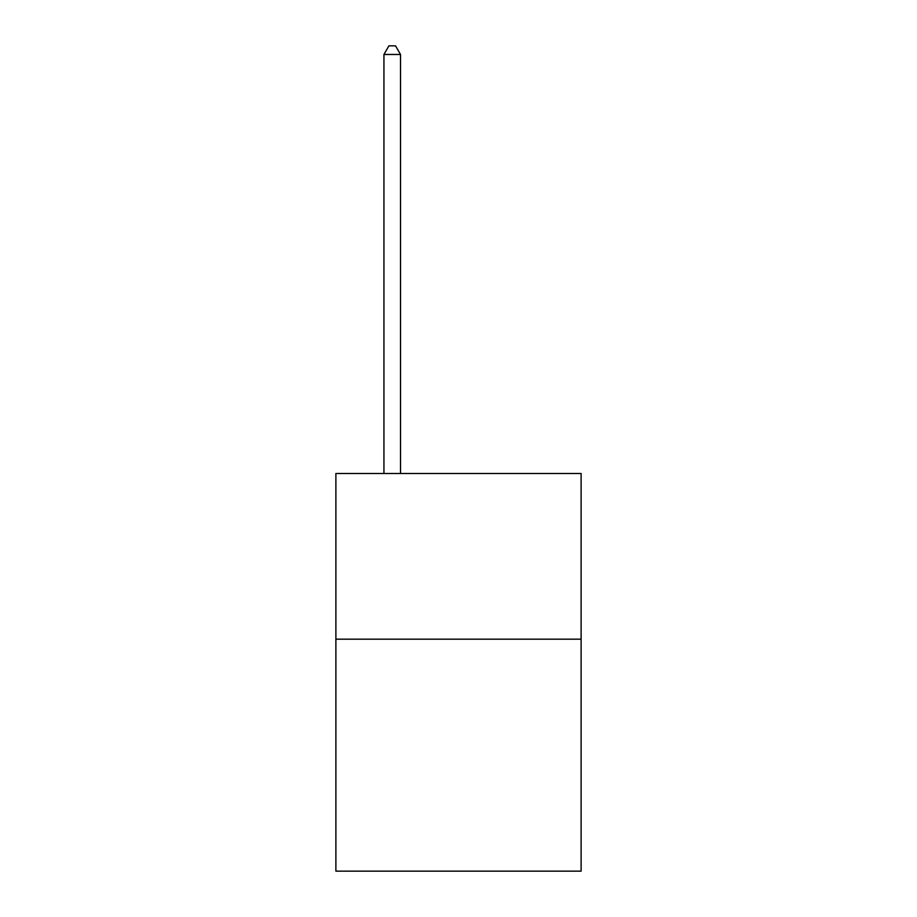 <?xml version="1.0" encoding="UTF-8"?>
<svg xmlns="http://www.w3.org/2000/svg" width="917" height="917" viewBox="0 0 917 917"><rect width="100%" height="100%" fill="white"/><g stroke="black" fill="none" stroke-linecap="round" stroke-linejoin="round"><path stroke-width="1.38" d="M581.114 639.172L581.114 871.15L335.886 871.15L335.886 473.481L581.114 473.481L581.114 639.172L335.886 639.172M400.511 473.481L400.511 54.47L383.936 54.47L383.936 473.481M383.936 54.47L388.911 45.85L395.536 45.85L400.511 54.47"/></g></svg>

